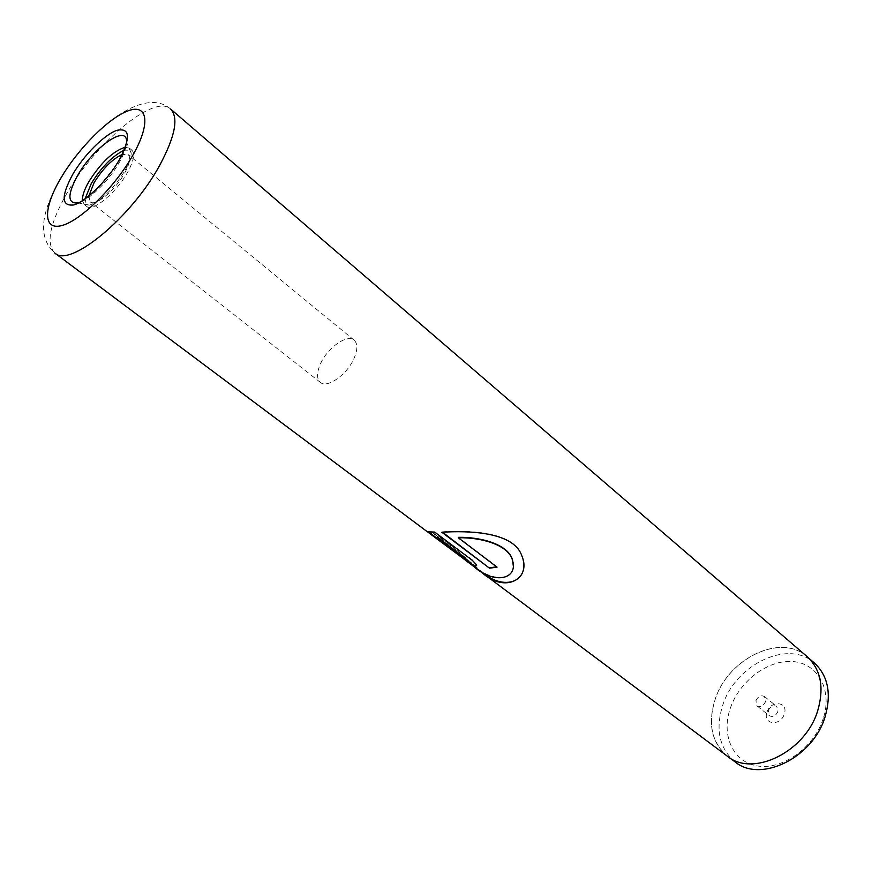 <?xml version="1.0" encoding="UTF-8"?>
<svg xmlns="http://www.w3.org/2000/svg" width="872" height="872" viewBox="0 0 872 872"><rect width="100%" height="100%" fill="white"/><g stroke="black" fill="none" stroke-linecap="round" stroke-linejoin="round"><path stroke-width="0.65" stroke-dasharray="4.36 3.27" d="M823.266 718.495C814.208 747.413 782.751 769.987 757.91 766.041C732.938 762.51 720.795 735.074 730.387 708.042C739.62 680.956 768.167 659.439 792.844 661.554C817.642 663.254 832.706 689.632 823.266 718.495M734.998 761.823C719.258 748.252 715.182 729.341 722.768 705.088C735.532 664.442 788.332 638.969 814.35 662.96M767.011 712.162C770.717 699.736 788.811 701.611 784.277 714.114C780.473 726.747 762.357 724.534 767.011 712.162M768.287 710.571C770.499 706.211 773.344 704.849 776.81 706.484L777.879 711.639C775.666 715.988 772.832 717.362 769.377 715.749L768.287 710.571M755.926 700.674C758.171 696.292 761.027 694.908 764.493 696.532L765.54 701.698C763.294 706.08 760.449 707.475 756.983 705.873L755.926 700.674M817.751 710.342C805.684 751.838 752.667 777.584 727.313 756.068C711.607 742.519 707.584 723.575 715.247 699.224C728.153 658.447 781.094 632.734 807.08 656.703C820.726 669.467 824.28 687.354 817.751 710.342M88.824 196.026L90.252 201.868C95.179 206.86 115.18 190.347 124.511 173.365C129.754 163.74 130.974 157.483 128.184 154.606L122.167 154.475M353.683 359.188C357.76 350.13 357.923 343.797 354.185 340.2C347.438 333.856 328.145 347.209 320.852 363.014C316.623 372.213 316.449 378.666 320.329 382.361C326.967 388.563 346.446 375.178 353.683 359.188M82.448 200.56L84.246 204.506L89.5 205.127C101.566 200.593 113.415 189.028 125.056 170.454C129.023 163.358 131.083 157.603 131.214 153.167L129.459 148.175L125.23 147.27M85.085 198.827L86.699 206.413C92.552 212.354 116.401 192.69 127.497 172.438C133.721 161.004 135.171 153.57 131.857 150.148L124.097 150.224M473.572 566.342C456.568 552.368 444.458 543.289 437.254 539.103L429.395 532.421C437.679 533.762 459.152 552.161 478.107 569.579M466.062 560.129L456.002 552.281L461.626 557.252M455.707 552.641L458.509 555.072M727.27 756.133C711.541 742.562 707.508 723.597 715.193 699.224C728.109 658.382 781.116 632.647 807.134 656.638M467.61 560.238L460.449 556.39M458.781 554.679L460.721 555.998M456.002 552.281L466.836 560.707M476.624 565.481L476.766 564.511L472.428 560.434M472.624 560.02L434.845 532.214M435.041 531.789L427.52 531.735M427.771 531.408L430.953 533.849M513.346 566.32C512.311 581.45 491.285 581.024 473.823 565.939C456.874 552.02 444.775 542.951 437.548 538.722L429.7 532.062C438.769 533.293 462.149 554.984 482.423 572.381M523.8 563.432L521.696 555.268C513.553 531.419 468.046 530.078 442.006 531.844L441.842 532.269M442.006 531.844L442.562 532.258M497.149 566.746L458.356 537.337M89.5 205.127L77.913 202.925C88.573 200.778 108.967 180.896 119.301 162.399C123.966 154.137 126.386 147.444 126.549 142.321L131.214 153.167M58.13 182.782C43.818 209.193 35.621 235.854 54.849 253.087C45.769 243.582 49.726 223.744 66.73 193.551C95.026 143.226 154.562 93.359 170.53 108.967C144.37 86.001 91.822 128.064 63.209 174.237M764.493 696.532L776.81 706.484M727.313 756.068L729.254 757.517M354.185 340.2L128.184 154.606M115.475 166.083L98.71 186.979M131.857 150.148L129.459 148.175M86.699 206.413L84.246 204.506M118.636 161.004L119.486 159.543M320.329 382.361L90.252 201.868M807.08 656.703L808.911 658.284M756.983 705.873L769.377 715.749M428.228 531.811L427.585 531.331M482.118 572.152L473.823 565.939"/><path stroke-width="1.31" d="M808.911 658.284L814.35 662.96C828.019 675.746 831.626 693.589 825.174 716.501C813.249 757.833 760.395 783.35 734.998 761.823L729.254 757.517M122.167 154.475C112.226 159.151 102.863 168.569 94.056 182.739L88.824 196.026M125.23 147.27C113.164 151.02 101.043 162.497 88.835 181.703C84.322 189.627 82.197 195.917 82.448 200.56M124.097 150.224C112.368 156.055 101.414 167.184 91.244 183.611L85.085 198.827M478.107 569.579L482.172 572.773C505.455 593.876 531.985 578.67 521.707 555.519C513.564 531.691 467.992 530.503 441.842 532.269L489.486 568.184L497.051 567.16L458.247 537.752C480.832 537.261 508.518 544.662 512.529 560.391C518.404 579.477 493.857 584.774 473.572 566.342L466.575 561.099C473.267 565.95 476.603 567.225 476.559 564.903L472.428 560.434L434.845 532.214L427.302 531.724L435.837 537.937L437.352 537.512L467.512 560.391C466.912 560.772 464.547 559.442 460.449 556.39L430.692 534.264M461.626 557.252L466.575 561.099M427.302 531.724L54.849 253.087C69.597 268.249 131.487 217.619 159.838 165.07C175.25 136.196 178.825 117.491 170.53 108.967L807.134 656.638C820.792 669.434 824.356 687.332 817.816 710.353C805.739 751.904 752.656 777.671 727.27 756.133L482.172 572.773M428.228 531.811L436.109 537.544L437.352 537.512M437.591 537.098L467.61 560.238M466.062 560.129L466.836 560.707C471.992 564.566 475.251 566.157 476.624 565.481M482.118 572.152L482.423 572.381C502.239 589.646 525.478 583.215 523.8 563.432M442.562 532.258L489.486 568.184M489.639 567.77L496.648 566.855M513.346 566.32L512.551 560.097C508.55 544.357 480.875 536.869 458.356 537.337L458.247 537.752M72.583 174.64C61.007 196.364 61.411 206.457 73.782 204.931C86.099 201.519 107.943 179.926 119.508 159.532C130.876 137.264 129.983 127.541 116.837 130.353C104.237 134.702 83.876 155.172 72.583 174.64M119.486 159.543C123.693 151.815 126.048 146.071 126.549 142.321C127.792 123.203 93.271 147.292 77.455 175.773C67.275 194.729 67.427 203.775 77.913 202.925C79.973 203.154 86.906 197.835 98.71 186.979M60.648 178.488C43.142 208.136 42.826 230.829 61.901 225.521C80.693 220.692 114.951 187 132.838 155.238C151.02 123.388 147.826 103.343 128.097 110.831C108.629 117.873 77.891 148.905 60.648 178.488M118.636 161.004L115.475 166.083M58.13 182.782L63.209 174.237"/></g></svg>
